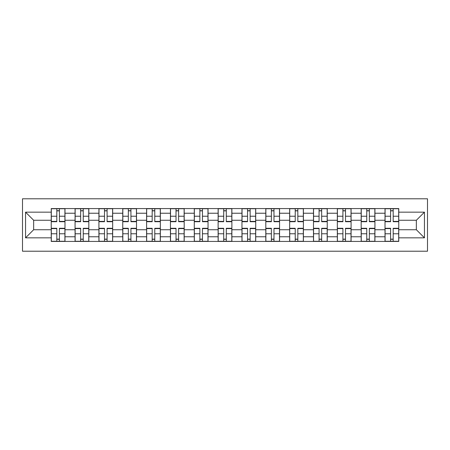 <?xml version="1.0" encoding="UTF-8"?>
<svg xmlns="http://www.w3.org/2000/svg" width="450" height="450" viewBox="0 0 450 450"><rect width="100%" height="100%" fill="white"/><g stroke="black" fill="none" stroke-linecap="round" stroke-linejoin="round"><path stroke-width="0.67" d="M22.5 251.213L427.5 251.213L427.5 198.787L22.5 198.787L22.5 251.213M75.071 241.431L75.071 213.232L64.986 213.232L64.986 241.431M64.986 213.232L64.986 208.569M75.071 213.232L75.071 208.569M88.83 208.569L88.83 241.431M98.916 241.431L98.916 208.569M112.669 208.569L112.669 241.431M122.754 241.431L122.754 208.569M136.513 208.569L136.513 241.431M146.599 241.431L146.599 208.569M160.352 208.569L160.352 241.431M170.438 241.431L170.438 208.569M184.196 208.569L184.196 241.431M194.282 241.431L194.282 208.569M208.035 208.569L208.035 241.431M218.121 241.431L218.121 208.569M231.879 208.569L231.879 241.431M241.965 241.431L241.965 208.569M255.718 208.569L255.718 241.431M265.804 241.431L265.804 208.569M279.562 208.569L279.562 241.431M289.648 241.431L289.648 208.569M303.401 208.569L303.401 241.431M313.487 241.431L313.487 208.569M327.246 208.569L327.246 241.431M337.331 241.431L337.331 208.569M351.084 208.569L351.084 241.431M361.17 241.431L361.17 208.569M374.929 208.569L374.929 241.431M385.014 241.431L385.014 208.569M385.014 229.736L374.929 229.736M361.17 229.736L351.084 229.736M337.331 229.736L327.246 229.736M313.487 229.736L303.401 229.736M289.648 229.736L279.562 229.736M265.804 229.736L255.718 229.736M241.965 229.736L231.879 229.736M218.121 229.736L208.035 229.736M194.282 229.736L184.196 229.736M170.438 229.736L160.352 229.736M146.599 229.736L136.513 229.736M122.754 229.736L112.669 229.736M98.916 229.736L88.83 229.736M75.071 229.736L64.986 229.736M385.014 220.264L374.929 220.264M361.17 220.264L351.084 220.264M337.331 220.264L327.246 220.264M313.487 220.264L303.401 220.264M289.648 220.264L279.562 220.264M265.804 220.264L255.718 220.264M241.965 220.264L231.879 220.264M218.121 220.264L208.035 220.264M194.282 220.264L184.196 220.264M170.438 220.264L160.352 220.264M146.599 220.264L136.513 220.264M122.754 220.264L112.669 220.264M98.916 220.264L88.83 220.264M75.071 220.264L64.986 220.264M33.654 229.736L51.233 229.736L51.233 220.264L33.654 220.264L33.654 229.736L25.554 237.836L25.554 212.164L51.233 212.164L51.233 220.264M398.767 220.264L398.767 229.736L416.346 229.736L416.346 220.264L398.767 220.264L398.767 208.569L51.233 208.569L51.233 212.164M398.767 212.164L424.446 212.164L424.446 237.836L398.767 237.836L398.767 229.736M51.233 229.736L51.233 241.431L398.767 241.431L398.767 237.836M51.233 237.836L25.554 237.836M59.411 239.136L56.812 239.136M56.812 210.864L59.411 210.864M83.25 239.136L80.651 239.136M80.651 210.864L83.25 210.864M107.089 239.136L104.496 239.136M104.496 210.864L107.089 210.864M130.933 239.136L128.334 239.136M128.334 210.864L130.933 210.864M154.772 239.136L152.179 239.136M152.179 210.864L154.772 210.864M178.616 239.136L176.018 239.136M176.018 210.864L178.616 210.864M202.455 239.136L199.862 239.136M199.862 210.864L202.455 210.864M226.299 239.136L223.701 239.136M223.701 210.864L226.299 210.864M250.138 239.136L247.545 239.136M247.545 210.864L250.138 210.864M273.983 239.136L271.384 239.136M271.384 210.864L273.983 210.864M297.821 239.136L295.228 239.136M295.228 210.864L297.821 210.864M321.666 239.136L319.067 239.136M319.067 210.864L321.666 210.864M345.504 239.136L342.911 239.136M342.911 210.864L345.504 210.864M369.349 239.136L366.75 239.136M366.75 210.864L369.349 210.864M393.188 239.136L390.589 239.136M390.589 210.864L393.188 210.864M25.554 212.164L33.654 220.264M416.346 229.736L424.446 237.836M416.346 220.264L424.446 212.164M59.411 221.389L64.913 221.389L64.913 221.715L59.411 221.715L59.411 208.721L64.913 208.721L51.311 208.721L56.812 208.721L56.812 221.715L51.311 221.715L51.311 208.721M64.913 221.389L64.913 208.721M56.812 210.713L59.411 210.713M56.812 228.611L51.311 228.611L51.311 228.285L56.812 228.285L56.812 241.279L51.311 241.279L64.913 241.279L59.411 241.279L59.411 228.285L64.913 228.285L64.913 241.279M51.311 228.611L51.311 241.279M59.411 239.287L56.812 239.287M83.25 221.389L88.751 221.389L88.751 221.715L83.25 221.715L83.25 208.721L88.751 208.721L75.15 208.721L80.651 208.721L80.651 221.715L75.15 221.715L75.15 208.721M88.751 221.389L88.751 208.721M80.651 210.713L83.25 210.713M107.089 221.389L112.596 221.389L112.596 221.715L107.089 221.715L107.089 208.721L112.596 208.721L98.989 208.721L104.496 208.721L104.496 221.715L98.989 221.715L98.989 208.721M112.596 221.389L112.596 208.721M104.496 210.713L107.089 210.713M80.651 228.611L75.15 228.611L75.15 228.285L80.651 228.285L80.651 241.279L75.15 241.279L88.751 241.279L83.25 241.279L83.25 228.285L88.751 228.285L88.751 241.279M75.15 228.611L75.15 241.279M83.25 239.287L80.651 239.287M104.496 228.611L98.989 228.611L98.989 228.285L104.496 228.285L104.496 241.279L98.989 241.279L112.596 241.279L107.089 241.279L107.089 228.285L112.596 228.285L112.596 241.279M98.989 228.611L98.989 241.279M107.089 239.287L104.496 239.287M130.933 221.389L136.434 221.389L136.434 221.715L130.933 221.715L130.933 208.721L136.434 208.721L122.833 208.721L128.334 208.721L128.334 221.715L122.833 221.715L122.833 208.721M136.434 221.389L136.434 208.721M128.334 210.713L130.933 210.713M154.772 221.389L160.279 221.389L160.279 221.715L154.772 221.715L154.772 208.721L160.279 208.721L146.672 208.721L152.179 208.721L152.179 221.715L146.672 221.715L146.672 208.721M160.279 221.389L160.279 208.721M152.179 210.713L154.772 210.713M178.616 221.389L184.118 221.389L184.118 221.715L178.616 221.715L178.616 208.721L184.118 208.721L170.516 208.721L176.018 208.721L176.018 221.715L170.516 221.715L170.516 208.721M184.118 221.389L184.118 208.721M176.018 210.713L178.616 210.713M128.334 228.611L122.833 228.611L122.833 228.285L128.334 228.285L128.334 241.279L122.833 241.279L136.434 241.279L130.933 241.279L130.933 228.285L136.434 228.285L136.434 241.279M122.833 228.611L122.833 241.279M130.933 239.287L128.334 239.287M152.179 228.611L146.672 228.611L146.672 228.285L152.179 228.285L152.179 241.279L146.672 241.279L160.279 241.279L154.772 241.279L154.772 228.285L160.279 228.285L160.279 241.279M146.672 228.611L146.672 241.279M154.772 239.287L152.179 239.287M176.018 228.611L170.516 228.611L170.516 228.285L176.018 228.285L176.018 241.279L170.516 241.279L184.118 241.279L178.616 241.279L178.616 228.285L184.118 228.285L184.118 241.279M170.516 228.611L170.516 241.279M178.616 239.287L176.018 239.287M202.455 221.389L207.962 221.389L207.962 221.715L202.455 221.715L202.455 208.721L207.962 208.721L194.355 208.721L199.862 208.721L199.862 221.715L194.355 221.715L194.355 208.721M207.962 221.389L207.962 208.721M199.862 210.713L202.455 210.713M199.862 228.611L194.355 228.611L194.355 228.285L199.862 228.285L199.862 241.279L194.355 241.279L207.962 241.279L202.455 241.279L202.455 228.285L207.962 228.285L207.962 241.279M194.355 228.611L194.355 241.279M202.455 239.287L199.862 239.287M226.299 221.389L231.801 221.389L231.801 221.715L226.299 221.715L226.299 208.721L231.801 208.721L218.199 208.721L223.701 208.721L223.701 221.715L218.199 221.715L218.199 208.721M231.801 221.389L231.801 208.721M223.701 210.713L226.299 210.713M223.701 228.611L218.199 228.611L218.199 228.285L223.701 228.285L223.701 241.279L218.199 241.279L231.801 241.279L226.299 241.279L226.299 228.285L231.801 228.285L231.801 241.279M218.199 228.611L218.199 241.279M226.299 239.287L223.701 239.287M250.138 221.389L255.645 221.389L255.645 221.715L250.138 221.715L250.138 208.721L255.645 208.721L242.038 208.721L247.545 208.721L247.545 221.715L242.038 221.715L242.038 208.721M255.645 221.389L255.645 208.721M247.545 210.713L250.138 210.713M247.545 228.611L242.038 228.611L242.038 228.285L247.545 228.285L247.545 241.279L242.038 241.279L255.645 241.279L250.138 241.279L250.138 228.285L255.645 228.285L255.645 241.279M242.038 228.611L242.038 241.279M250.138 239.287L247.545 239.287M273.983 221.389L279.484 221.389L279.484 221.715L273.983 221.715L273.983 208.721L279.484 208.721L265.882 208.721L271.384 208.721L271.384 221.715L265.882 221.715L265.882 208.721M279.484 221.389L279.484 208.721M271.384 210.713L273.983 210.713M271.384 228.611L265.882 228.611L265.882 228.285L271.384 228.285L271.384 241.279L265.882 241.279L279.484 241.279L273.983 241.279L273.983 228.285L279.484 228.285L279.484 241.279M265.882 228.611L265.882 241.279M273.983 239.287L271.384 239.287M297.821 221.389L303.328 221.389L303.328 221.715L297.821 221.715L297.821 208.721L303.328 208.721L289.721 208.721L295.228 208.721L295.228 221.715L289.721 221.715L289.721 208.721M303.328 221.389L303.328 208.721M295.228 210.713L297.821 210.713M295.228 228.611L289.721 228.611L289.721 228.285L295.228 228.285L295.228 241.279L289.721 241.279L303.328 241.279L297.821 241.279L297.821 228.285L303.328 228.285L303.328 241.279M289.721 228.611L289.721 241.279M297.821 239.287L295.228 239.287M321.666 221.389L327.167 221.389L327.167 221.715L321.666 221.715L321.666 208.721L327.167 208.721L313.566 208.721L319.067 208.721L319.067 221.715L313.566 221.715L313.566 208.721M327.167 221.389L327.167 208.721M319.067 210.713L321.666 210.713M319.067 228.611L313.566 228.611L313.566 228.285L319.067 228.285L319.067 241.279L313.566 241.279L327.167 241.279L321.666 241.279L321.666 228.285L327.167 228.285L327.167 241.279M313.566 228.611L313.566 241.279M321.666 239.287L319.067 239.287M345.504 221.389L351.011 221.389L351.011 221.715L345.504 221.715L345.504 208.721L351.011 208.721L337.404 208.721L342.911 208.721L342.911 221.715L337.404 221.715L337.404 208.721M351.011 221.389L351.011 208.721M342.911 210.713L345.504 210.713M342.911 228.611L337.404 228.611L337.404 228.285L342.911 228.285L342.911 241.279L337.404 241.279L351.011 241.279L345.504 241.279L345.504 228.285L351.011 228.285L351.011 241.279M337.404 228.611L337.404 241.279M345.504 239.287L342.911 239.287M369.349 221.389L374.85 221.389L374.85 221.715L369.349 221.715L369.349 208.721L374.85 208.721L361.249 208.721L366.75 208.721L366.75 221.715L361.249 221.715L361.249 208.721M374.85 221.389L374.85 208.721M366.75 210.713L369.349 210.713M366.75 228.611L361.249 228.611L361.249 228.285L366.75 228.285L366.75 241.279L361.249 241.279L374.85 241.279L369.349 241.279L369.349 228.285L374.85 228.285L374.85 241.279M361.249 228.611L361.249 241.279M369.349 239.287L366.75 239.287M393.188 221.389L398.689 221.389L398.689 221.715L393.188 221.715L393.188 208.721L398.689 208.721L385.088 208.721L390.589 208.721L390.589 221.715L385.088 221.715L385.088 208.721M398.689 221.389L398.689 208.721M390.589 210.713L393.188 210.713M390.589 228.611L385.088 228.611L385.088 228.285L390.589 228.285L390.589 241.279L385.088 241.279L398.689 241.279L393.188 241.279L393.188 228.285L398.689 228.285L398.689 241.279M385.088 228.611L385.088 241.279M393.188 239.287L390.589 239.287M361.17 213.232L351.084 213.232M337.331 213.232L327.246 213.232M313.487 213.232L303.401 213.232M289.648 213.232L279.562 213.232M265.804 213.232L255.718 213.232M241.965 213.232L231.879 213.232M218.121 213.232L208.035 213.232M194.282 213.232L184.196 213.232M170.438 213.232L160.352 213.232M146.599 213.232L136.513 213.232M122.754 213.232L112.669 213.232M98.916 213.232L88.83 213.232M385.014 213.232L374.929 213.232M361.17 236.768L351.084 236.768M337.331 236.768L327.246 236.768M313.487 236.768L303.401 236.768M289.648 236.768L279.562 236.768M265.804 236.768L255.718 236.768M241.965 236.768L231.879 236.768M218.121 236.768L208.035 236.768M194.282 236.768L184.196 236.768M170.438 236.768L160.352 236.768M146.599 236.768L136.513 236.768M122.754 236.768L112.669 236.768M98.916 236.768L88.83 236.768M75.071 236.768L64.986 236.768M385.014 236.768L374.929 236.768M59.411 216.231L64.913 216.231M51.311 221.389L56.812 221.389M51.311 216.231L56.812 216.231M56.812 233.769L51.311 233.769M64.913 228.611L59.411 228.611M64.913 233.769L59.411 233.769M83.25 216.231L88.751 216.231M75.15 221.389L80.651 221.389M75.15 216.231L80.651 216.231M107.089 216.231L112.596 216.231M98.989 221.389L104.496 221.389M98.989 216.231L104.496 216.231M80.651 233.769L75.15 233.769M88.751 228.611L83.25 228.611M88.751 233.769L83.25 233.769M104.496 233.769L98.989 233.769M112.596 228.611L107.089 228.611M112.596 233.769L107.089 233.769M130.933 216.231L136.434 216.231M122.833 221.389L128.334 221.389M122.833 216.231L128.334 216.231M154.772 216.231L160.279 216.231M146.672 221.389L152.179 221.389M146.672 216.231L152.179 216.231M178.616 216.231L184.118 216.231M170.516 221.389L176.018 221.389M170.516 216.231L176.018 216.231M128.334 233.769L122.833 233.769M136.434 228.611L130.933 228.611M136.434 233.769L130.933 233.769M152.179 233.769L146.672 233.769M160.279 228.611L154.772 228.611M160.279 233.769L154.772 233.769M176.018 233.769L170.516 233.769M184.118 228.611L178.616 228.611M184.118 233.769L178.616 233.769M202.455 216.231L207.962 216.231M194.355 221.389L199.862 221.389M194.355 216.231L199.862 216.231M199.862 233.769L194.355 233.769M207.962 228.611L202.455 228.611M207.962 233.769L202.455 233.769M226.299 216.231L231.801 216.231M218.199 221.389L223.701 221.389M218.199 216.231L223.701 216.231M223.701 233.769L218.199 233.769M231.801 228.611L226.299 228.611M231.801 233.769L226.299 233.769M250.138 216.231L255.645 216.231M242.038 221.389L247.545 221.389M242.038 216.231L247.545 216.231M247.545 233.769L242.038 233.769M255.645 228.611L250.138 228.611M255.645 233.769L250.138 233.769M273.983 216.231L279.484 216.231M265.882 221.389L271.384 221.389M265.882 216.231L271.384 216.231M271.384 233.769L265.882 233.769M279.484 228.611L273.983 228.611M279.484 233.769L273.983 233.769M297.821 216.231L303.328 216.231M289.721 221.389L295.228 221.389M289.721 216.231L295.228 216.231M295.228 233.769L289.721 233.769M303.328 228.611L297.821 228.611M303.328 233.769L297.821 233.769M321.666 216.231L327.167 216.231M313.566 221.389L319.067 221.389M313.566 216.231L319.067 216.231M319.067 233.769L313.566 233.769M327.167 228.611L321.666 228.611M327.167 233.769L321.666 233.769M345.504 216.231L351.011 216.231M337.404 221.389L342.911 221.389M337.404 216.231L342.911 216.231M342.911 233.769L337.404 233.769M351.011 228.611L345.504 228.611M351.011 233.769L345.504 233.769M369.349 216.231L374.85 216.231M361.249 221.389L366.75 221.389M361.249 216.231L366.75 216.231M366.75 233.769L361.249 233.769M374.85 228.611L369.349 228.611M374.85 233.769L369.349 233.769M393.188 216.231L398.689 216.231M385.088 221.389L390.589 221.389M385.088 216.231L390.589 216.231M390.589 233.769L385.088 233.769M398.689 228.611L393.188 228.611M398.689 233.769L393.188 233.769"/></g></svg>

